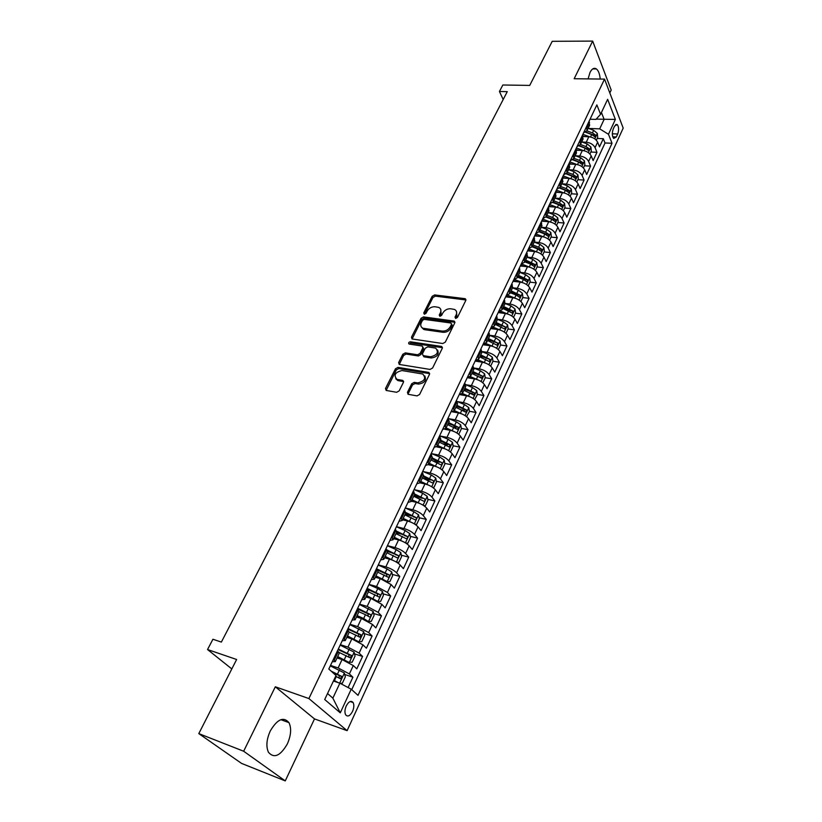 <?xml version="1.0" encoding="UTF-8"?>
<svg xmlns="http://www.w3.org/2000/svg" width="822" height="822" viewBox="0 0 822 822"><rect width="100%" height="100%" fill="white"/><g stroke="black" fill="none" stroke-linecap="round" stroke-linejoin="round"><path stroke-width="1.23" d="M455.665 318.443L457.422 317.467L465.786 300.441L464.851 298.643L434.633 294.923L432.187 296.28L423.731 312.987L424.327 314.251L426.053 313.295L427.152 311.117C429.022 308.096 431.642 306.637 435.023 306.75L438.804 307.418C440.911 308.527 441.424 310.336 440.345 312.853L439.256 315.052L439.873 316.326L441.609 315.36L442.709 313.172C444.568 310.12 447.219 308.651 450.651 308.764L454.525 309.462C456.652 310.582 457.176 312.411 456.118 314.939L455.018 317.148L455.665 318.443M287.34 743.931C291.07 735.402 291.605 728.302 288.964 722.641C283.518 716.383 277.291 719.147 270.284 730.953C266.503 739.451 265.896 746.561 268.465 752.294C274.086 758.727 280.374 755.932 287.34 743.931M600.214 79.046C599.762 74.031 598.488 70.671 596.392 68.945C594.101 67.496 591.984 68.658 590.021 72.408L588.1 78.902M352.535 711.41C354.025 707.834 354.231 704.896 353.141 702.584C351.107 700.241 348.805 701.361 346.257 705.934C344.757 709.509 344.552 712.458 345.62 714.78C347.685 717.144 349.997 716.013 352.535 711.41M407.445 392.341L408.133 394.303L417.021 395.885L419.6 394.468L429.485 374.339L428.827 372.428L398.002 367.383L395.485 368.77L385.497 388.498L386.165 390.44L396.615 392.289L399.163 390.892L403.438 382.343L402.79 380.411L396.954 379.374C393.368 375.192 395.053 372.253 401.979 370.558L422.755 374.02C426.371 378.284 424.666 381.244 417.648 382.918L414.257 382.343L411.709 383.751L407.445 392.341L408.072 394.283M609.811 92.968L611.198 90.03L592.662 41.1L552.23 41.316L529.717 85.416L502.838 84.995L499.437 91.499L507.277 91.643L221.365 642.085L212.919 639.249L207.534 649.534L231.814 668.933M243.651 751.226L285.255 780.9L314.497 718.911L275.319 686.791L243.651 751.226L198.801 733.604L236.633 659.501L207.534 649.534M275.319 686.791L308.887 698.556L604.54 79.107L623.199 128.098L347.11 730.666L308.887 698.556M592.662 41.1L574.167 78.727L604.54 79.107M442.781 343.524L445.308 342.127L454.782 322.851L454.258 321.104L423.515 316.902L421.059 318.258L411.483 337.174L412.028 338.962L442.781 343.524M442.267 348.323L432.588 368.02L430.04 369.427L399.225 364.434L398.629 362.564L402.831 354.261L405.328 352.885L417.586 354.785L420.104 353.398L422.857 347.881L422.292 346.062L409.037 344.028C408.195 342.959 408.647 342.219 410.394 341.798L441.352 346.411L442.267 348.323M285.255 780.9L241.555 763.402L198.801 733.604M348.107 687.552L352.915 677.194L344.726 674.482M330.516 665.43L338.13 667.926L349.381 673.937L353.296 665.563L356.799 668.851L362.574 656.429L354.529 653.87M340.359 644.705L347.953 647.109L359.111 653.1L362.964 644.859L366.396 648.209L372.089 635.971L364.177 633.557M350.059 624.299L357.632 626.6L368.688 632.58L372.479 624.453L375.849 627.885L381.449 615.822L373.681 613.541M359.615 604.201L367.167 606.4L378.13 612.359L381.87 604.355L385.158 607.848L390.686 595.971L383.042 593.813M369.027 584.391L376.558 586.497L387.429 592.446L391.108 584.555L394.344 588.12L399.78 576.417L392.258 574.373M378.11 570.54L379.302 570.869M378.295 564.878L385.816 566.892C390.419 568.31 394.015 570.293 396.594 572.821L400.222 565.043L403.386 568.67L408.74 557.141L401.331 555.21M387.46 551.603L390.286 552.343M387.429 545.644L394.93 547.575C399.523 548.942 403.078 550.915 405.616 553.473L409.192 545.818L412.295 549.507L417.576 538.143L410.281 536.324M396.348 532.851L400.91 533.992M396.44 526.697L403.921 528.536C408.493 529.861 412.028 531.824 414.514 534.423L418.038 526.871L421.08 530.622L426.289 519.412L419.097 517.706M405.112 514.367L411.216 515.826M405.318 508.017L412.778 509.763C417.329 511.048 420.833 513 423.279 515.641L426.752 508.202L429.731 512.003L434.869 500.958L427.779 499.344M413.754 496.149L421.213 497.844M414.206 489.635L421.501 491.268C426.043 492.501 429.516 494.454 431.93 497.125L435.352 489.789L438.27 493.642L443.325 482.761L436.338 481.24M423.453 478.425L430.574 479.976M423.094 471.54L430.112 473.04C434.633 474.232 438.085 476.174 440.448 478.866L443.818 471.643L446.685 475.548L451.668 464.81L444.784 463.382M433.564 461.05L439.462 462.272M431.838 453.682L438.599 455.059C443.099 456.21 446.521 458.152 448.843 460.875L452.172 453.744L454.977 457.71L459.899 447.117L453.097 445.771M443.418 443.859L447.98 444.764M440.428 436.071L446.963 437.335C451.453 438.445 454.843 440.376 457.135 443.13L460.412 436.102L463.156 440.109L468.016 429.67L461.296 428.406M453.014 426.844L456.313 427.471M448.894 418.696L455.203 419.857C459.683 420.926 463.043 422.847 465.293 425.632L468.53 418.706L471.232 422.755L476.02 412.459L469.383 411.277M462.344 410.014L464.471 410.394M457.227 401.547L463.341 402.626C467.8 403.653 471.14 405.565 473.349 408.38L476.544 401.547L479.185 405.647L483.911 395.485L477.356 394.375M471.212 393.327L472.486 393.553M465.622 384.665L471.366 385.621C475.815 386.607 479.123 388.529 481.302 391.364L484.446 384.614L487.035 388.765L491.69 378.747L485.227 377.709M479.75 376.825L480.377 376.928M473.904 368.009L479.277 368.852C483.706 369.808 486.994 371.708 489.131 374.575L492.234 367.927L494.782 372.109L499.375 362.225L492.964 361.248M481.98 351.559L487.086 352.309C491.494 353.234 494.762 355.125 496.868 358.012L499.93 351.456L502.417 355.679L506.948 345.928L500.557 345.014M489.871 335.304L494.782 335.993C499.18 336.876 502.417 338.767 504.492 341.675L507.513 335.201L509.959 339.476L514.428 329.848L508.058 328.985M497.587 319.265L502.386 319.892C506.763 320.744 509.979 322.625 512.014 325.553L514.993 319.172L517.387 323.478L521.806 313.983L515.456 313.172M505.119 303.421L509.887 304.006C514.253 304.818 517.439 306.698 519.442 309.647L522.381 303.349L524.734 307.695L529.091 298.324L522.751 297.564M512.527 287.782L517.285 288.327C521.631 289.108 524.796 290.988 526.768 293.957L529.676 287.731L531.978 292.118L536.273 282.871L529.964 282.162M519.843 272.349L524.58 272.853C528.916 273.603 532.06 275.473 534.002 278.463L536.869 272.318L539.129 276.737L543.373 267.612L537.074 266.955M520.665 265.259L521.292 265.321M535.441 270.459L537.321 266.441L536.787 262.485L532.851 259.403L527.056 257.142L531.793 257.584C536.108 258.303 539.222 260.163 541.133 263.174L543.969 257.111L546.178 261.56L550.37 252.549L544.092 251.943M527.734 250.381L529.347 250.535M542.561 255.231L544.37 251.357L543.866 247.401L539.951 244.319L534.197 242.089L538.903 242.511C543.208 243.199 546.301 245.048 548.182 248.08L550.976 242.1L553.144 246.579L557.285 237.681L551.028 237.126M534.711 235.688L537.249 235.904M541.287 227.242L545.931 227.632C550.216 228.29 553.288 230.139 555.138 233.181L557.891 227.273L560.029 231.794L564.108 223.009L557.871 222.495M548.315 212.59L552.857 212.939C557.131 213.566 560.183 215.415 562.001 218.477L564.724 212.641L566.82 217.183L570.848 208.511L564.632 208.048M555.24 198.133L559.71 198.441C563.964 199.037 566.985 200.876 568.783 203.948L571.475 198.194L573.52 202.767L577.506 194.198L571.311 193.787M562.084 183.84L566.461 184.118C570.704 184.683 573.705 186.522 575.482 189.615L578.133 183.923L580.147 188.526L584.072 180.069L577.897 179.689M568.845 169.733L573.139 169.979C577.363 170.514 580.342 172.343 582.089 175.456L584.709 169.835L586.682 174.459L590.566 166.106L584.411 165.777M575.503 155.8L579.726 156.016C583.939 156.529 586.898 158.348 588.614 161.472L591.203 155.923L593.145 160.567L596.978 152.317L595.066 147.652C593.371 144.518 590.432 142.709 586.24 142.216L582.089 142.042M590.833 152.029L596.978 152.317M353.296 665.563L342.075 659.563L337.051 657.939M362.964 644.859L351.847 638.869L346.833 637.307M372.479 624.453L361.464 618.483L356.46 616.993M381.87 604.355L370.938 598.406L365.954 596.978M391.108 584.555L380.278 578.626L375.305 577.26M400.222 565.043C397.653 562.505 394.077 560.532 389.474 559.135L384.511 557.819M409.192 545.818C406.674 543.239 403.129 541.277 398.547 539.92L393.594 538.677M418.038 526.871C415.562 524.261 412.038 522.299 407.476 520.994L402.533 519.802M426.752 508.202C424.327 505.551 420.833 503.598 416.281 502.334L411.36 501.204M435.352 489.789C432.958 487.107 429.495 485.165 424.964 483.942L420.052 482.863M443.818 471.643C441.465 468.93 438.034 466.988 433.523 465.817L428.591 464.779M452.172 453.744C449.86 451.011 446.459 449.069 441.959 447.939L436.852 446.921M460.412 436.102C458.142 433.338 454.761 431.406 450.271 430.317L444.825 429.279M468.53 418.706C466.3 415.911 462.94 413.99 458.471 412.932L452.429 411.843M476.544 401.547C474.345 398.721 471.016 396.81 466.567 395.793L459.334 394.55M484.446 384.614C482.278 381.768 478.979 379.867 474.541 378.891L467.235 377.699M492.234 367.927C490.107 365.05 486.84 363.149 482.411 362.214L475.126 361.094M499.93 351.456C497.834 348.559 494.587 346.658 490.179 345.764L482.915 344.706M507.513 335.201C505.458 332.283 502.232 330.393 497.834 329.53L490.59 328.543M514.993 319.172C512.969 316.234 509.774 314.343 505.396 313.511L498.173 312.586M522.381 303.349C520.388 300.39 517.213 298.509 512.856 297.708L505.653 296.845M529.676 287.731C527.714 284.751 524.559 282.881 520.213 282.121L513.031 281.309M536.869 272.318C534.937 269.328 531.803 267.458 527.477 266.729L520.316 265.979M543.969 257.111C542.068 254.101 538.965 252.241 534.649 251.532L527.508 250.844M550.976 242.1C549.106 239.068 546.024 237.209 541.729 236.541L534.608 235.904M557.891 227.273C556.052 224.221 552.99 222.372 548.716 221.735L541.616 221.159M564.724 212.641C562.916 209.569 559.874 207.73 555.61 207.123L548.541 206.599M571.475 198.194C569.687 195.112 566.666 193.273 562.423 192.687L555.364 192.214M578.133 183.923C576.376 180.83 573.376 179.001 569.143 178.436L562.433 178.035M584.709 169.835C582.983 166.722 580.003 164.903 575.78 164.369L569.43 164.03M591.203 155.923C589.497 152.789 586.548 150.981 582.346 150.477L576.325 150.19L575.862 149.09M614.609 126.043L613.243 129.003C611.907 133 612.051 136.144 613.695 138.456L616.336 136.955L617.702 134.007C619.028 130.01 618.874 126.855 617.23 124.554L614.609 126.043M327.536 693.532L332.859 698.145L339.876 683.174L351.22 689.216L358.022 695.34L612.03 143.275L608.475 134.284L599.69 128.849L588.593 128.448M351.22 689.216L340.267 712.849L324.711 699.522L336.023 675.52L328.81 669.026L596.864 104.877L600.584 114.299L607.643 99.328L615.37 119.416L608.475 134.284M351.724 689.668L605.023 142.977L603.307 138.702L599.515 146.85L597.625 142.175C595.94 139.041 593.011 137.223 588.819 136.75L583.117 136.524M583.599 132.815L587.072 130.534L586.476 126.742M589.477 125.468L589.107 121.214M333.434 659.285L335.304 661.628L332.263 661.751M339.229 653.336L337.482 650.777M343.493 638.119L345.302 640.533L342.24 640.759M349.165 632.385L347.48 629.734M353.398 617.271L355.145 619.767L352.063 620.086M368.246 621.432L363.663 618.514L365.471 614.671L358.937 611.774L357.323 609.02M363.16 596.741L364.845 599.31L361.731 599.731M368.585 591.429L367.013 588.624M372.756 576.53L374.4 579.161L371.267 579.685M378.069 571.413L376.558 568.526M382.22 556.617L383.802 559.32L380.648 559.926M387.419 551.696L385.97 548.736M391.539 537.002L393.08 539.766L389.895 540.465M396.625 532.276L395.228 529.234M400.725 517.675L402.205 520.501L399.009 521.292M405.698 513.134L404.362 510.03M409.767 498.635L411.206 501.512L407.989 502.396M414.637 494.279L413.353 491.094M418.686 479.873L420.073 482.812L416.836 483.768M423.453 475.691L422.22 472.445M427.471 461.378L428.817 464.379L425.56 465.416M432.136 457.371L430.954 454.063M436.133 443.15L437.427 446.202L434.16 447.322M440.695 439.308L439.565 435.937M444.671 425.19L445.925 428.283L442.626 429.474M449.141 421.501L448.052 418.069M453.086 407.476L454.299 410.63L450.99 411.894M457.464 403.951L456.416 400.458M461.378 390.018L462.55 393.214L459.231 394.55M465.663 386.638L464.666 383.103M469.568 372.798L470.687 376.044L467.358 377.442M473.76 369.571L472.804 365.975M477.633 355.813L478.723 359.101L475.373 360.581M481.733 352.741L480.829 349.093M485.586 339.075L486.634 342.404L483.274 343.945M489.604 336.136L488.741 332.437M493.436 322.553L494.443 325.933L491.073 327.526M497.372 319.758L496.55 316.018M501.173 306.267L502.15 309.678L498.769 311.343M505.027 303.606L504.246 299.814M508.818 290.197L509.753 293.649L506.352 295.365M512.589 287.669L511.839 283.826M516.35 274.343L517.254 277.826L513.842 279.603M520.038 271.938L519.329 268.054M523.778 258.694L524.652 262.218L521.23 264.057M527.395 256.423L526.727 252.498M531.115 243.261L531.957 246.816L528.525 248.706M534.66 241.103L534.023 237.137M538.359 228.023L539.16 231.619L535.728 233.561M541.821 225.988L541.225 221.981M545.5 212.98L546.27 216.607L542.828 218.601M548.901 211.069L548.336 207.021M552.548 198.143L553.288 201.801L549.846 203.846M555.878 196.345L555.343 192.266M559.515 183.491L560.224 187.18L556.761 189.276M562.772 181.806L562.269 177.686M566.389 169.034L567.067 172.754L563.604 174.891M569.574 167.452L569.112 163.301M573.17 154.752L573.818 158.502L570.355 160.691M579.87 140.654L580.486 144.425L577.013 146.665M582.932 139.288L582.521 135.065M588.614 161.472L590.566 166.106M582.089 175.456L584.072 180.069M575.482 189.615L577.506 194.198M568.783 203.948L570.848 208.511M562.001 218.477L564.108 223.009M555.138 233.181L557.285 237.681M548.182 248.08L550.37 252.549M541.133 263.174L543.373 267.612M534.002 278.463L536.273 282.871M526.768 293.957L529.091 298.324M519.442 309.647L521.806 313.983M512.014 325.553L514.428 329.848M504.492 341.675L506.948 345.928M496.868 358.012L499.375 362.225M489.131 374.575L491.69 378.747M481.302 391.364L483.911 395.485M473.349 408.38L476.02 412.459M465.293 425.632L468.016 429.67M457.135 443.13L459.899 447.117M448.843 460.875L451.668 464.81M440.448 478.866L443.325 482.761M431.93 497.125L434.869 500.958M423.279 515.641L426.289 519.412M414.514 534.423L417.576 538.143M405.616 553.473L408.74 557.141M396.594 572.821L399.78 576.417M387.429 592.446L390.686 595.971M378.13 612.359L381.449 615.822M368.688 632.58L372.089 635.971M359.111 653.1L362.574 656.429M349.381 673.937L352.915 677.194M339.876 683.174L333.434 681.006M599.69 128.849L604.129 119.375L601.427 112.511M596.176 119.128L615.37 119.416M590.052 119.221L595.919 119.406L600.584 114.299M314.497 718.911L347.11 730.666M499.437 91.499L503.187 99.524M597.193 138.456L603.307 138.702M605.023 142.977L612.03 143.275M576.294 153.282L576.325 150.179L573.633 155.841M340.267 712.849L332.859 698.145M455.018 317.148L455.768 318.371L456.857 316.162L456.477 311.517M440.726 309.421L441.106 314.076L440.017 316.265L439.256 315.052M465.94 299.968L435.383 296.146L432.947 297.502L424.501 314.199L423.731 312.987M454.946 322.296L424.296 318.104L421.84 319.47L412.089 338.983M451.504 324.3L450.867 323.005L424.224 319.378L422.498 320.333L421.326 322.645C420.196 325.276 420.751 327.135 422.991 328.245L442.308 331.091C445.781 331.245 448.452 329.766 450.343 326.653L451.504 324.3L452.254 325.522L451.627 323.868M421.737 327.444L423.772 329.447L424.861 329.725L424.07 328.523M452.254 325.522L451.103 327.875C449.213 330.978 446.541 332.458 443.079 332.304L424.861 329.725M423.042 347.213L423.649 349.083L420.905 354.59L418.388 355.977L406.14 354.066L403.643 355.443L399.256 364.434M441.681 346.494L442.442 347.685L411.195 342.99L409.387 344.099M430.481 356.779C437.304 355.196 439.04 352.319 435.691 348.138L427.748 346.853L425.231 348.24L422.477 353.758L423.073 355.607L430.481 356.779L431.273 357.971C437.17 357.056 439.277 354.405 437.581 350.008M423.864 356.799L423.351 355.679M431.273 357.971L424.152 356.871M424.799 375.911C426.597 380.442 424.481 383.165 418.46 384.09L415.079 383.514L412.521 384.922L408.267 393.502M395.752 378.726L397.786 380.545L397.478 379.497M403.643 381.593L398.31 380.668M429.67 373.63L398.824 368.554L396.317 369.941L386.145 390.429M596.351 140.233L597.717 137.336L597.306 133.4L593.659 130.318L588.141 128.283M589.672 136.822L582.88 134.315M584.73 136.586L582.87 135.897M585.5 132.25L591.676 134.531L595.005 136.884L595.498 135.003L592.446 132.897L586.929 130.862M585.829 132.044L593.104 134.911L595.498 135.003M589.919 153.991L591.337 150.971L590.915 147.035L587.237 143.953L581.688 141.898M583.281 150.56L576.376 148.001M578.298 150.282L576.006 149.429M579.181 145.967L585.233 148.207L588.573 150.57L589.086 148.679L586.014 146.563L580.466 144.497M579.52 145.73L586.682 148.566L589.086 148.679M583.414 167.904L584.874 164.78L584.442 160.845L580.733 157.752L575.164 155.677M576.818 164.482L569.79 161.852M571.793 164.153L569.163 163.177M572.77 159.848L578.709 162.068L582.068 164.421L582.593 162.52L579.489 160.393L573.91 158.307M573.098 159.571L580.178 162.386L582.593 162.52M576.818 182.001L578.339 178.754L577.897 174.819L574.157 171.726L568.547 169.63M570.283 178.58L563.132 175.887M565.197 178.199L562.505 177.192M566.245 173.904L572.091 176.093L575.472 178.446L576.017 176.525L572.893 174.408L567.283 172.301M566.574 173.576L573.592 176.381L576.017 176.525M570.139 196.283L571.711 192.913L571.259 188.968L567.488 185.875L561.847 183.758M563.666 192.851L556.381 190.098M558.528 192.43L555.764 191.382M559.628 188.125L565.402 190.303L568.793 192.646L569.358 190.714L566.204 188.587L560.563 186.46M559.936 187.745L566.923 190.56L569.358 190.714M563.378 210.74L565.012 207.247L564.539 203.301L560.738 200.208L555.066 198.061M556.987 207.319L549.538 204.483M551.788 206.836L548.932 205.757M552.887 202.51L558.621 204.688L562.032 207.031L562.608 205.089L559.443 202.952L553.771 200.804M553.175 202.078L560.172 204.914L562.608 205.089M556.525 225.382L558.22 221.765L557.737 217.809L553.894 214.727L548.192 212.549M550.237 221.971L542.612 219.053M544.955 221.426L542.017 220.306M546.044 217.08L551.757 219.258L555.179 221.601L555.785 219.638L552.59 217.501L546.887 215.323M549.086 210.668L546.27 216.607L553.34 219.443L555.785 219.638M549.589 240.209L551.336 236.459L550.843 232.513L546.969 229.42L541.236 227.221M543.424 236.828L535.605 233.818M538.03 236.212L535.019 235.051M539.078 231.814L544.801 234.023L548.243 236.346L548.87 234.383L545.644 232.236L539.91 230.037M539.324 231.27L546.414 234.167L548.87 234.383M536.54 251.881L528.495 248.768M531.033 251.183L527.919 249.98M531.988 246.734L537.763 248.974L541.215 251.296L541.862 249.313L538.616 247.165L532.841 244.935M532.266 246.158L539.396 249.076L541.862 249.313M529.563 267.14L521.6 264.026M523.943 266.359L520.737 265.105M524.826 261.858L530.622 264.109L534.095 266.431L534.762 264.437L525.69 260.029M525.114 261.232L532.296 264.181L534.762 264.437M528.227 285.871L530.169 281.72L529.625 277.764L525.648 274.682L519.823 272.401M522.504 282.604L514.706 279.531M516.761 281.73L513.452 280.436M517.562 277.168L523.398 279.459L526.871 281.771L527.57 279.757L518.435 275.319M517.881 276.5L525.094 279.49L527.57 279.757M520.912 301.499L522.926 297.204L522.371 293.248L518.353 290.166L512.496 287.854M515.353 298.273L507.667 295.211M509.496 297.307L506.075 295.961M510.205 292.694L516.072 295.006L519.566 297.307L520.285 295.283L511.089 290.813M510.544 291.974L517.798 294.995L520.285 295.283M513.514 317.333L515.589 312.894L515.014 308.938L510.965 305.846L505.068 303.513M508.109 314.168L500.485 311.096M502.139 313.1L498.605 311.692M502.745 308.414L512.157 313.048L512.897 311.014L503.65 306.514M503.105 307.654L510.411 310.706L512.897 311.014M506.003 333.372L508.15 328.79L507.564 324.834L503.475 321.751L497.546 319.388L494.443 325.933M500.773 330.28L493.169 327.177M494.69 329.098L491.022 327.629M495.193 324.351L504.657 329.006L505.417 326.961L496.108 322.43M495.574 323.539L505.417 326.961M498.399 349.638L500.619 344.901L500.012 340.935L495.882 337.863L489.861 335.448M493.334 346.607L485.72 343.452M487.148 345.322L483.706 343.935M487.538 340.503L497.043 345.178L497.834 343.113L488.463 338.551M487.949 339.64L497.834 343.113M490.683 366.119L492.974 361.218L492.357 357.262L488.186 354.19L481.99 351.693M485.802 363.17L478.106 359.933M479.514 361.762L476.452 360.529M479.781 356.871L489.337 361.567L490.148 359.491L480.716 354.888M480.212 355.967L490.148 359.491M482.781 382.744L485.237 377.771L484.6 373.815L480.387 370.743L473.934 368.122M478.168 379.959L470.348 376.61M471.787 378.439L469.013 377.308M471.91 373.465L481.517 378.182L482.36 376.086L472.866 371.462M472.373 372.5L482.36 376.086M474.684 399.543L477.387 394.55L476.729 390.594L472.486 387.522L465.653 384.727M470.431 396.985L462.416 393.502M463.957 395.351L461.389 394.293M463.937 390.286L473.595 395.022L474.469 392.916L464.903 388.251M464.42 389.268L474.469 392.916M467.03 416.703L466.506 416.61L469.434 411.555L468.756 407.599L464.471 404.527L457.104 401.506M462.591 414.257L454.309 410.599M456.035 412.49L453.569 411.473M455.861 407.332L465.56 412.089L466.464 409.973L456.837 405.277M456.364 406.274L466.464 409.973M458.923 434.016L458.152 433.862L458.923 434.016L461.368 428.796L460.68 424.84L456.344 421.778L448.309 418.449M454.648 431.776L446.089 427.933M448.011 429.885L445.545 428.858M447.661 424.625L457.412 429.403L458.347 427.276L448.648 422.539M448.185 423.505L458.347 427.276M449.706 451.401L450.713 451.566L453.189 446.274L452.48 442.328L448.103 439.267L439.657 435.742M446.593 449.552L437.756 445.514M439.893 447.528L437.314 446.449M439.349 442.154L449.151 446.963L450.107 444.805L440.356 440.037M439.904 440.982L450.107 444.805M441.157 469.187L442.38 469.372L444.897 464.009L444.168 460.053L439.749 457.001L431.252 453.436M438.424 467.574L429.3 463.341M431.684 465.427L428.879 464.245M430.913 459.94L440.777 464.759C441.989 464.903 442.328 464.183 441.763 462.601L431.94 457.792M431.499 458.707L441.763 462.601M432.495 487.251L433.934 487.425L436.482 481.99L435.732 478.044L431.273 474.993L422.724 471.376M430.132 485.864L420.73 481.425M423.371 483.593L420.319 482.298M422.364 477.972L432.28 482.822C433.523 482.976 433.862 482.247 433.297 480.634L423.402 475.794M422.981 476.678L433.297 480.634M423.71 505.581L425.375 505.746L427.954 500.218L427.183 496.283L422.683 493.241L414.072 489.573M421.737 504.42L412.038 499.766M414.956 502.037L411.637 500.608M413.692 496.262L423.669 501.143C424.933 501.297 425.282 500.557 424.727 498.944L414.74 494.053M414.339 494.906L422.159 498.358M414.802 524.179L416.682 524.323L419.302 518.723L418.511 514.778L413.959 511.746L405.308 508.037M413.209 523.254L403.212 518.374M406.458 520.747L402.831 519.185M404.897 514.819L414.946 519.74C416.209 519.884 416.569 519.144 416.035 517.521L405.863 512.538M405.575 513.401L416.035 517.521M405.77 543.065L407.866 543.167L410.517 537.485L409.705 533.55L405.112 530.529L396.41 526.768M404.558 542.356L394.262 537.259M397.869 539.756L393.892 538.03M395.978 533.642L406.089 538.605C407.363 538.739 407.733 537.989 407.209 536.365L396.666 531.207M396.677 532.163L407.209 536.365M396.625 562.238L398.917 562.289L401.619 556.525L400.776 552.6L396.132 549.579L387.378 545.767M395.783 561.745L385.179 556.412M389.186 559.052L384.83 557.152M386.915 552.744L397.108 557.748C398.382 557.871 398.773 557.121 398.259 555.497L387.059 550.031M387.563 551.151L398.259 555.497M387.337 581.688L389.844 581.699L392.577 575.842L391.724 571.927L387.028 568.906L378.212 565.053M386.864 581.421L375.973 575.852M380.422 578.667L375.633 576.561M377.73 572.133L387.994 577.167C389.279 577.28 389.669 576.52 389.176 574.897L376.959 568.968M378.007 570.293L386.494 574.116L386.895 576.078M377.925 601.447L380.627 601.385L383.401 595.447L382.528 591.532L377.781 588.531L368.914 584.617M377.812 601.385L366.612 595.57M371.667 598.622L366.293 596.248M368.4 591.809L378.747 596.885C380.031 596.988 380.442 596.217 379.959 594.594L367.136 588.367M367.866 589.518L377.257 593.761L377.637 595.765M368.482 621.504L371.277 621.37L374.092 615.349L373.198 611.434L359.481 604.478M363.663 618.514L357.128 615.596M363.088 619.028L356.82 616.233M365.471 614.671L369.355 616.89C370.65 616.983 371.061 616.212 370.609 614.579L357.673 608.29M357.365 608.938L367.876 613.705L368.246 615.75M358.31 641.663L361.783 641.663L364.649 635.54L363.725 631.645L349.905 624.638M354.868 639.989L347.203 636.526M358.937 641.859L347.49 635.92M349.268 632.015L359.82 637.194L361.105 634.861L348.066 628.501M347.778 629.118L358.361 633.937L358.711 636.033M348.117 662.162L352.155 662.255L355.063 656.048L354.107 652.154L340.174 645.106M345.97 661.104L337.441 657.117M349.247 662.522L337.708 656.562M339.054 652.38L350.151 657.816L351.467 655.463L338.315 649.031M338.037 649.596L348.692 654.487L349.031 656.624M340.308 683.401L342.373 683.164L345.322 676.855L344.346 672.971L330.3 665.882M335.458 681.685L333.547 680.78M338.212 682.609L333.794 680.256M335.684 676.239L340.329 678.746L341.675 676.372L331.102 671.091M332.561 672.396L339.126 675.53L339.198 677.534M338.13 667.926L342.075 659.563M347.953 647.109L351.847 638.869M357.632 626.6L361.464 618.483M367.167 606.4L370.938 598.406M376.558 586.497L380.278 578.626M385.816 566.892L389.474 559.135M394.93 547.575L398.547 539.92M403.921 528.536L407.476 520.994M412.778 509.763L416.281 502.334M421.501 491.268L424.964 483.942M430.112 473.04L433.523 465.817M438.599 455.059L441.959 447.939M446.963 437.335L450.271 430.317M455.203 419.857L458.471 412.932M463.341 402.626L466.567 395.793M471.366 385.621L474.541 378.891M479.277 368.852L482.411 362.214M487.086 352.309L490.179 345.764M494.782 335.993L497.834 329.53M502.386 319.892L505.396 313.511M509.887 304.006L512.856 297.708M517.285 288.327L520.213 282.121M524.58 272.853L527.477 266.729M531.793 257.584L534.649 251.532M538.903 242.511L541.729 236.541M545.931 227.632L548.716 221.735M552.857 212.939L555.61 207.123M559.71 198.441L562.423 192.687M566.461 184.118L569.143 178.436M573.139 169.979L575.78 164.369M579.726 156.016L582.346 150.477M586.24 142.216L588.819 136.75M586.929 127.831L589.549 122.324M334.277 660.056L338.315 651.558M344.315 638.899L348.292 630.536M354.21 618.072L358.115 609.832M363.941 597.563L367.794 589.446M373.537 577.363L377.329 569.369M382.98 557.47L386.72 549.589M392.279 537.865L395.968 530.108M401.455 518.559L405.082 510.914M410.486 499.529L414.062 491.998M419.384 480.778L422.909 473.359M428.159 462.303L431.632 454.987M436.801 444.086L440.222 436.872M445.329 426.135L448.699 419.025M453.723 408.431L457.053 401.424M462.015 390.984L465.293 384.069M470.184 373.774L473.421 366.961M478.24 356.799L481.425 350.08M486.182 340.072L489.326 333.434M494.022 323.56L497.125 317.025M501.749 307.284L504.811 300.831M509.373 291.214L512.394 284.854M516.894 275.37L519.874 269.092M524.323 259.731L527.262 253.536M531.639 244.298L534.547 238.185M538.872 229.071L541.739 223.039M546.003 214.049L548.839 208.089M553.052 199.212L555.836 193.334M559.998 184.57L562.751 178.764M566.861 170.113L569.584 164.379M580.322 141.754L582.983 136.164M595.066 147.652L597.625 142.175M612.318 133.801L617.702 134.007M612.739 136.812L616.336 136.955M456.857 316.162L456.118 314.939M441.106 314.076L440.345 312.853M432.947 297.502L432.187 296.28M435.383 296.146L434.633 294.923M465.591 299.886L464.851 298.643M412.274 338.376L411.483 337.174M421.84 319.47L421.059 318.258M424.296 318.104L423.515 316.902M454.607 322.214L453.857 320.991M443.079 332.304L442.308 331.091M451.103 327.875L450.343 326.653M399.451 363.745L398.629 362.564M403.643 355.443L402.831 354.261M406.14 354.066L405.328 352.885M418.388 355.977L417.586 354.785M420.905 354.59L420.104 353.398M423.649 349.083L422.857 347.881M411.195 342.99L410.394 341.798M442.133 347.614L441.352 346.411M412.521 384.922L411.709 383.751M415.079 383.514L414.257 382.343M418.46 384.09L417.648 382.918M403.417 381.531L402.585 380.37M386.34 389.659L385.497 388.498M396.317 369.941L395.485 368.77M398.824 368.554L398.002 367.383M429.382 373.558L428.581 372.376M594.799 138.867L597.317 133.503M592.446 132.897L593.659 130.318M590.525 136.976L591.676 134.531M588.357 152.615L590.926 147.138M586.014 146.563L587.237 143.953M584.052 150.703L585.233 148.207M581.832 166.537L584.452 160.937M579.489 160.393L580.733 157.752M577.506 164.616L578.709 162.068M575.225 180.635L577.907 174.911M572.893 174.408L574.157 171.726M570.869 178.693L572.091 176.093M568.526 194.917L571.269 189.07M566.204 188.587L567.488 185.875M564.149 192.954L565.402 190.303M561.755 209.374L564.55 203.394M559.443 202.952L560.738 200.208M557.347 207.401L558.621 204.688M554.891 224.016L557.748 217.912M552.59 217.501L553.894 214.727M550.452 222.022L551.757 219.258M547.935 238.842L550.853 232.616M545.644 232.236L546.969 229.42M543.476 236.839L544.801 234.023M540.886 253.875L543.876 247.504M538.616 247.165L539.951 244.319M536.417 251.83L537.763 248.974M533.755 269.092L536.807 262.588M531.485 262.29L532.851 259.403M529.265 267.016L530.622 264.109M526.522 284.515L529.645 277.867M524.272 277.61L525.648 274.682M522.011 282.398L523.398 279.459M519.196 300.143L522.381 293.341M516.956 293.125L518.353 290.166M514.675 297.975L516.072 295.006M511.777 315.977L515.034 309.031M509.548 308.856L510.965 305.846M507.236 313.768L508.654 310.757M504.256 332.016L507.575 324.926M502.037 324.793L503.475 321.751M499.694 329.776L501.132 326.714M496.632 348.281L500.023 341.038M494.433 340.945L495.882 337.863M492.049 346L493.508 342.897M488.905 364.763L492.378 357.365M486.716 357.313L488.186 354.19M484.302 362.44L485.781 359.296M481.065 381.48L484.61 373.918M478.897 373.907L480.387 370.743M476.452 379.096L477.952 375.921M473.123 398.413L476.75 390.686M470.975 390.738L472.486 387.522M468.489 395.999L470.009 392.772M465.077 415.593L468.776 407.691M462.94 407.794L464.471 404.527M460.423 413.127L461.964 409.849M456.909 433.009L460.69 424.943M454.792 425.087L456.344 421.778M452.244 430.492L453.806 427.173M448.627 450.672L452.501 442.421M446.531 442.616L448.103 439.267M443.942 448.103L445.524 444.743M440.232 468.581L444.188 460.156M438.147 460.402L439.749 457.001M435.526 465.971L437.14 462.55M431.714 486.758L435.752 478.137M429.649 478.435L431.273 474.993M426.988 484.086L428.622 480.623M423.073 505.181L427.204 496.375M421.028 496.735L422.683 493.241M418.336 502.458L419.991 498.944M414.309 523.881L418.532 514.88M412.284 515.291L413.959 511.746M409.551 521.097L411.226 517.541M413.425 516.884L416.004 517.5M405.421 542.849L409.726 533.653M403.417 534.125L405.112 530.529M400.643 540.013L402.348 536.396M404.578 535.687L407.157 536.324M396.399 562.094L400.807 552.692M394.416 553.227L396.132 549.579M391.601 559.207L393.327 555.538M395.608 554.758L398.197 555.436M387.234 581.637L391.745 572.02M385.282 572.615L387.028 568.906M382.425 578.688L384.182 574.958M386.494 574.116L389.094 574.825M377.945 601.447L382.549 591.635M376.014 592.292L377.781 588.531M373.116 598.447L374.894 594.666M377.257 593.761L379.856 594.501M368.544 621.494L373.219 611.537M366.602 612.256L368.4 608.444M367.876 613.705L370.486 614.476M359.009 641.848L363.745 631.738M357.056 632.529L358.885 628.655M354.066 638.879L355.895 634.985M358.361 633.937L360.971 634.748M349.319 662.511L354.138 652.247M347.357 653.11L349.216 649.174M344.326 659.552L346.185 655.596M348.692 654.487L351.313 655.329M339.671 683.103L344.367 673.074M337.513 674.009L339.394 670.012M334.431 680.544L336.321 676.537M338.88 675.345L341.51 676.218M280.867 719.671L288.964 722.641M592.734 68.925L596.392 68.945M350.11 701.536L353.141 702.584M587.072 130.534L589.693 125.026M580.486 144.425L583.137 138.856M573.818 158.502L576.499 152.851M567.067 172.754L569.78 167.03M560.224 187.18L562.967 181.385M553.288 201.801L556.073 195.934M539.16 231.619L542.017 225.588M531.957 246.816L534.845 240.712M524.652 262.218L527.58 256.032M517.254 277.826L520.223 271.558M509.753 293.649L512.764 287.289M502.15 309.678L505.201 303.236M486.634 342.404L489.778 335.787M478.723 359.101L481.898 352.402M470.687 376.044L473.914 369.242M462.55 393.214L465.817 386.309M454.299 410.63L457.607 403.633M445.925 428.283L449.285 421.193M437.427 446.202L440.839 439.01M428.817 464.379L432.28 457.073M420.073 482.812L423.587 475.404M411.206 501.512L414.771 494.001M402.205 520.501L405.821 512.877M393.08 539.766L396.749 532.019M383.802 559.32L387.532 551.459M374.4 579.161L378.182 571.187M364.845 599.31L368.688 591.213M355.145 619.767L359.05 611.547M345.302 640.533L349.258 632.19M335.304 661.628L339.322 653.151M615.76 124.512L617.23 124.554M465.951 299.855L465.314 298.766M454.946 322.234L454.258 321.104M423.772 329.447L422.991 328.245M397.786 380.545L396.954 379.374M403.612 381.583L402.79 380.411M429.629 373.62L428.827 372.428M386.617 574.198L389.176 574.897M377.401 593.864L379.959 594.594M368.05 613.818L370.609 614.579M358.556 634.081L361.105 634.861M348.918 654.641L351.467 655.463M339.126 675.53L341.675 676.372"/></g></svg>
